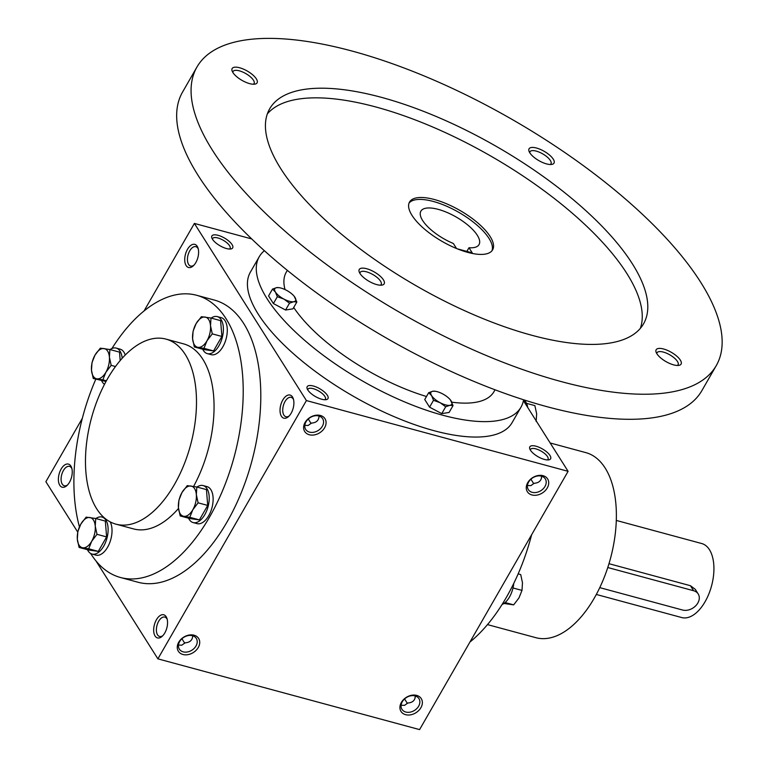 <?xml version="1.0" encoding="UTF-8"?>
<svg xmlns="http://www.w3.org/2000/svg" width="768" height="768" viewBox="0 0 768 768"><rect width="100%" height="100%" fill="white"/><g stroke="black" fill="none" stroke-linecap="round" stroke-linejoin="round"><path stroke-width="1.15" d="M193.872 265.248A10.032 5.376 105.1 0 1 190.637 266.045A10.032 5.376 105.1 0 1 188.064 254.957A10.032 5.376 105.1 0 1 195.869 246.672A10.032 5.376 105.1 0 1 197.894 248.285A10.032 5.376 105.1 0 1 198.269 248.986M197.203 246.288A11.981 6.422 105.1 0 1 198.019 248.054A11.981 6.422 105.1 0 1 193.181 265.93A11.981 6.422 105.1 0 1 185.174 263.328A11.981 6.422 105.1 0 1 188.314 248.026A11.981 6.422 105.1 0 1 197.203 246.288M67.526 484.982A10.032 5.376 105.1 0 1 64.282 485.77A10.032 5.376 105.1 0 1 61.709 474.682A10.032 5.376 105.1 0 1 69.523 466.397A10.032 5.376 105.1 0 1 71.549 468.01A10.032 5.376 105.1 0 1 71.923 468.72M70.858 466.022A11.981 6.422 105.1 0 1 71.664 467.779A11.981 6.422 105.1 0 1 66.835 485.654A11.981 6.422 105.1 0 1 58.829 483.053A11.981 6.422 105.1 0 1 61.968 467.75A11.981 6.422 105.1 0 1 70.858 466.022M541.315 478.723A10.032 5.376 105.1 0 1 541.699 476.294M414.97 698.448A10.032 5.376 105.1 0 1 415.344 696.019M319.056 416.045C318.845 420.422 316.32 422.765 311.472 423.091L308.122 425.482L304.81 425.338M311.098 423.523L308.285 419.011M289.171 415.949A10.032 5.376 105.1 0 1 285.926 416.736A10.032 5.376 105.1 0 1 283.354 405.648A10.032 5.376 105.1 0 1 291.168 397.363A10.032 5.376 105.1 0 1 293.194 398.976A10.032 5.376 105.1 0 1 293.568 399.686M292.502 396.989A11.981 6.422 105.1 0 1 293.309 398.746A11.981 6.422 105.1 0 1 288.48 416.621A11.981 6.422 105.1 0 1 280.474 414.019A11.981 6.422 105.1 0 1 283.613 398.717A11.981 6.422 105.1 0 1 292.502 396.989M192.71 635.779C192.499 640.147 189.965 642.499 185.117 642.816L181.766 645.206L178.464 645.062M184.742 643.248L181.939 638.746M162.826 635.674A10.032 5.376 105.1 0 1 159.581 636.47A10.032 5.376 105.1 0 1 157.008 625.373A10.032 5.376 105.1 0 1 164.822 617.088A10.032 5.376 105.1 0 1 166.838 618.71A10.032 5.376 105.1 0 1 167.222 619.411M166.157 616.714A11.981 6.422 105.1 0 1 166.963 618.48A11.981 6.422 105.1 0 1 162.134 636.355A11.981 6.422 105.1 0 1 154.118 633.754A11.981 6.422 105.1 0 1 157.258 618.442A11.981 6.422 105.1 0 1 166.157 616.714M401.098 705.254L404.592 705.341L407.76 703.008C412.608 702.691 415.133 700.339 415.344 695.971M404.573 698.938L407.386 703.44M527.443 485.53L530.938 485.616L534.106 483.283C538.954 482.966 541.488 480.614 541.699 476.246M530.918 479.213L533.731 483.715M196.714 295.296L214.291 300.048A146.16 78.317 105.1 0 1 243.744 323.568A146.16 78.317 105.1 0 1 241.133 493.027A146.16 78.317 105.1 0 1 137.99 582.23L120.413 577.478A146.16 78.317 -74.9 0 0 234.163 456.826A146.16 78.317 -74.9 0 0 196.714 295.296A146.16 78.317 -74.9 0 0 111.926 348.509M82.339 418.31L45.878 481.709L77.731 532.09M95.962 560.909L157.891 658.848L419.587 729.6L568.099 471.322L523.421 400.675M251.712 238.934L194.39 223.43L306.403 400.57L157.891 658.848M194.39 223.43L144.048 310.973M416.678 695.405A11.981 9.072 147.7 0 0 399.917 707.578A11.981 9.072 147.7 0 0 416.822 712.147A11.981 9.072 147.7 0 0 416.678 695.405M182.957 654.49A11.981 9.072 -32.3 0 1 182.813 637.747A11.981 9.072 -32.3 0 1 199.728 642.317A11.981 9.072 -32.3 0 1 182.957 654.49M543.034 475.68A11.981 9.072 147.7 0 0 526.262 487.853A11.981 9.072 147.7 0 0 543.178 492.422A11.981 9.072 147.7 0 0 543.034 475.68M309.312 434.755A11.981 9.072 -32.3 0 1 309.168 418.013A11.981 9.072 -32.3 0 1 326.083 422.592A11.981 9.072 -32.3 0 1 309.312 434.755M306.403 400.57L568.099 471.322M212.515 239.29A11.981 4.464 29.9 0 0 221.117 246.384A11.981 4.464 29.9 0 0 230.899 248.957A11.981 4.464 29.9 0 0 224.506 238.061A11.981 4.464 29.9 0 0 211.872 238.022A11.981 4.464 29.9 0 0 212.515 239.29M549.974 455.462A11.981 4.464 -150.1 0 1 548.832 459.85A11.981 4.464 -150.1 0 1 537.984 456.691A11.981 4.464 -150.1 0 1 529.805 448.915A11.981 4.464 -150.1 0 1 537.043 446.515A11.981 4.464 -150.1 0 1 549.974 455.462M307.814 389.99A11.981 4.464 29.9 0 0 316.406 397.085A11.981 4.464 29.9 0 0 326.189 399.658A11.981 4.464 29.9 0 0 319.805 388.762A11.981 4.464 29.9 0 0 307.171 388.714A11.981 4.464 29.9 0 0 307.814 389.99M90.662 553.488A146.16 78.317 -74.9 0 0 90.96 553.958A146.16 78.317 -74.9 0 0 120.413 577.478M95.827 379.152A146.16 78.317 -74.9 0 0 79.44 526.877M115.968 524.16A95.846 51.36 -74.9 0 0 190.56 445.037A95.846 51.36 -74.9 0 0 166.003 339.11A95.846 51.36 -74.9 0 0 98.371 397.613A95.846 51.36 -74.9 0 0 96.653 508.733A95.846 51.36 -74.9 0 0 115.968 524.16L133.546 528.912A95.846 51.36 -74.9 0 0 178.502 508.454M193.584 486.432A95.846 51.36 -74.9 0 0 183.581 343.862L166.003 339.11M487.478 624.605L535.853 637.68A95.846 51.36 -74.9 0 0 610.445 558.566A95.846 51.36 -74.9 0 0 585.888 452.64L550.186 442.982M469.93 642.058A146.16 78.317 -74.9 0 0 531.638 534.73M527.443 407.03A146.16 78.317 -74.9 0 0 523.565 399.946M309.533 432.125A10.032 7.603 -32.3 0 1 305.693 429.408A10.032 7.603 -32.3 0 1 310.109 417.619A10.032 7.603 -32.3 0 1 322.656 418.685A10.032 7.603 -32.3 0 1 320.592 428.573A10.032 7.603 -32.3 0 1 309.533 432.125M541.45 476.17A10.032 7.603 147.7 0 0 530.39 479.722A10.032 7.603 147.7 0 0 528.326 489.61A10.032 7.603 147.7 0 0 540.874 490.666A10.032 7.603 147.7 0 0 545.29 478.877A10.032 7.603 147.7 0 0 541.45 476.17M183.178 651.85A10.032 7.603 -32.3 0 1 179.347 649.142A10.032 7.603 -32.3 0 1 183.763 637.354A10.032 7.603 -32.3 0 1 196.301 638.41A10.032 7.603 -32.3 0 1 194.237 648.298A10.032 7.603 -32.3 0 1 183.178 651.85M415.104 695.904A10.032 7.603 147.7 0 0 404.045 699.446A10.032 7.603 147.7 0 0 401.981 709.334A10.032 7.603 147.7 0 0 414.528 710.4A10.032 7.603 147.7 0 0 418.944 698.611A10.032 7.603 147.7 0 0 415.104 695.904M324.826 399.744A10.032 3.744 29.9 0 0 325.373 399.197A10.032 3.744 29.9 0 0 318.538 390.95A10.032 3.744 29.9 0 0 307.978 389.194A10.032 3.744 29.9 0 0 307.776 389.942M530.419 450.134A10.032 3.744 -150.1 0 1 530.611 449.386A10.032 3.744 -150.1 0 1 538.454 449.779A10.032 3.744 -150.1 0 1 547.488 456.605A10.032 3.744 -150.1 0 1 548.016 459.389A10.032 3.744 -150.1 0 1 547.469 459.936M229.536 249.043A10.032 3.744 29.9 0 0 230.074 248.506A10.032 3.744 29.9 0 0 223.248 240.259A10.032 3.744 29.9 0 0 212.678 238.493A10.032 3.744 29.9 0 0 212.486 239.242M456.538 248.525L453.37 243.504A33.542 12.509 -150.1 0 1 420.883 211.152A33.542 12.509 -150.1 0 1 456.192 217.037A33.542 12.509 -150.1 0 1 479.04 244.598A33.542 12.509 -150.1 0 1 468.989 247.728L472.234 252.854L457.219 248.803M264.365 250.704A150.95 56.275 29.9 0 0 259.248 256.714L250.387 272.131A150.95 56.275 29.9 0 0 258.211 314.112A150.95 56.275 29.9 0 0 394.157 416.669A150.95 56.275 29.9 0 0 512.102 422.63L520.973 407.203A150.95 56.275 29.9 0 0 523.594 399.763M259.248 256.714A150.95 56.275 29.9 0 0 267.072 298.694A150.95 56.275 29.9 0 0 403.027 401.242A150.95 56.275 29.9 0 0 520.973 407.203M293.712 307.478A119.808 44.659 29.9 0 0 426.49 396.509M451.814 402.173A119.808 44.659 29.9 0 0 493.968 391.68L495.053 389.798M287.338 270.355L286.253 272.237A119.808 44.659 29.9 0 0 285.034 289.574M196.963 67.008L182.563 92.064A299.51 111.648 29.9 0 0 198.086 175.363A299.51 111.648 29.9 0 0 467.827 378.845A299.51 111.648 29.9 0 0 701.846 390.672L716.256 365.616A299.51 111.648 29.9 0 0 512.266 119.52A299.51 111.648 29.9 0 0 196.963 67.008A299.51 111.648 29.9 0 0 212.496 150.307A299.51 111.648 29.9 0 0 482.237 353.789A299.51 111.648 29.9 0 0 716.256 365.616M280.848 168.787A215.645 80.39 29.9 0 0 475.056 315.293A215.645 80.39 29.9 0 0 643.555 323.808A215.645 80.39 29.9 0 0 496.685 146.621A215.645 80.39 29.9 0 0 269.664 108.816A215.645 80.39 29.9 0 0 280.848 168.787M529.805 152.803A14.381 5.357 29.9 0 0 540.125 161.318A14.381 5.357 29.9 0 0 551.866 164.4A14.381 5.357 29.9 0 0 544.195 151.325A14.381 5.357 29.9 0 0 529.037 151.277A14.381 5.357 29.9 0 0 529.805 152.803M359.981 273.485A14.381 5.357 29.9 0 0 370.301 282A14.381 5.357 29.9 0 0 382.042 285.091A14.381 5.357 29.9 0 0 374.371 272.016A14.381 5.357 29.9 0 0 359.213 271.958A14.381 5.357 29.9 0 0 359.981 273.485M232.896 72.528A14.381 5.357 29.9 0 0 243.216 81.043A14.381 5.357 29.9 0 0 254.957 84.125A14.381 5.357 29.9 0 0 247.286 71.05A14.381 5.357 29.9 0 0 232.128 71.002A14.381 5.357 29.9 0 0 232.896 72.528M656.89 353.76A14.381 5.357 29.9 0 0 667.21 362.275A14.381 5.357 29.9 0 0 678.95 365.366A14.381 5.357 29.9 0 0 671.28 352.291A14.381 5.357 29.9 0 0 656.122 352.234A14.381 5.357 29.9 0 0 656.89 353.76M640.339 328.368A215.645 80.39 29.9 0 0 491.146 156.259A215.645 80.39 29.9 0 0 267.341 113.894M412.013 215.386A47.923 17.866 29.9 0 0 455.174 247.949A47.923 17.866 29.9 0 0 492.614 249.84A47.923 17.866 29.9 0 0 459.974 210.461A47.923 17.866 29.9 0 0 409.526 202.061A47.923 17.866 29.9 0 0 412.013 215.386M491.981 250.752A47.923 17.866 29.9 0 0 458.87 212.39A47.923 17.866 29.9 0 0 409.056 203.069M677.366 365.472A12.106 4.512 29.9 0 0 678.058 364.79A12.106 4.512 29.9 0 0 669.811 354.845A12.106 4.512 29.9 0 0 657.062 352.723A12.106 4.512 29.9 0 0 656.822 353.654M253.373 84.23A12.106 4.512 29.9 0 0 254.064 83.558A12.106 4.512 29.9 0 0 245.818 73.603A12.106 4.512 29.9 0 0 233.069 71.482A12.106 4.512 29.9 0 0 232.829 72.422M380.458 285.197A12.106 4.512 29.9 0 0 381.149 284.515A12.106 4.512 29.9 0 0 372.902 274.57A12.106 4.512 29.9 0 0 360.154 272.448A12.106 4.512 29.9 0 0 359.923 273.379M550.282 164.506A12.106 4.512 29.9 0 0 550.963 163.834A12.106 4.512 29.9 0 0 542.717 153.878A12.106 4.512 29.9 0 0 529.978 151.757A12.106 4.512 29.9 0 0 529.738 152.698M466.867 251.405L468.989 247.728M431.597 395.635A11.981 4.464 29.9 0 0 440.093 402.682A11.981 4.464 29.9 0 0 449.856 405.322A11.981 4.464 29.9 0 0 451.123 400.915A11.981 4.464 29.9 0 0 450.365 399.869A11.981 4.464 29.9 0 0 442.618 393.869A11.981 4.464 29.9 0 0 435.446 391.296A11.981 4.464 29.9 0 0 432.854 391.229A11.981 4.464 29.9 0 0 431.597 395.635L433.507 400.31L440.093 402.682L445.69 406.771L449.856 405.322L453.043 405.59L449.107 412.445L441.754 413.616L429.571 407.165L424.742 399.533L428.688 392.678L431.597 395.635M435.446 391.296L432.854 391.229L428.688 392.678M433.507 400.31L429.571 407.165M445.69 406.771L441.754 413.616M450.365 399.869L453.043 405.59M275.414 292.042A11.981 4.464 29.9 0 0 283.92 299.088A11.981 4.464 29.9 0 0 293.683 301.728A11.981 4.464 29.9 0 0 294.941 297.322A11.981 4.464 29.9 0 0 294.192 296.275A11.981 4.464 29.9 0 0 286.445 290.275A11.981 4.464 29.9 0 0 279.274 287.693A11.981 4.464 29.9 0 0 276.682 287.635A11.981 4.464 29.9 0 0 275.414 292.042L277.334 296.717L283.92 299.088L289.507 303.178L293.683 301.728L296.861 301.997L292.925 308.842L285.571 310.022L273.398 303.562L268.57 295.93L272.506 289.085L275.414 292.042M279.274 287.693L276.682 287.635L272.506 289.085M277.334 296.717L273.398 303.562M289.507 303.178L285.571 310.022M294.192 296.275L296.861 301.997M187.248 485.645L196.838 487.008L196.339 494.611A15.571 8.342 -74.9 0 0 190.906 486.019A15.571 8.342 -74.9 0 0 181.949 492.576A15.571 8.342 -74.9 0 0 178.426 507.715A15.571 8.342 -74.9 0 0 183.859 516.307A15.571 8.342 -74.9 0 0 192.816 509.76A15.571 8.342 -74.9 0 0 196.339 494.611L198.115 502.829L192.816 509.76L189.792 517.296L180.202 515.942L178.426 507.715L178.925 500.112L181.949 492.576L187.248 485.645M180.202 515.942L189.811 518.534L199.402 519.898L207.715 505.43L206.448 489.6L196.838 487.008M188.563 518.198A19.171 10.272 -74.9 0 0 189.264 519.485A19.171 10.272 -74.9 0 0 193.123 522.576L197.03 523.632A19.171 10.272 -74.9 0 0 211.949 507.802A19.171 10.272 -74.9 0 0 207.034 486.624L203.126 485.568A19.171 10.272 -74.9 0 0 196.982 487.046M193.123 522.576A19.171 10.272 -74.9 0 0 208.042 506.746A19.171 10.272 -74.9 0 0 203.126 485.568M207.715 505.43L198.115 502.829M199.402 519.898L189.792 517.296M201.408 316.685L210.998 318.038L210.509 325.651A15.571 8.342 -74.9 0 0 205.075 317.05A15.571 8.342 -74.9 0 0 196.118 323.606A15.571 8.342 -74.9 0 0 192.595 338.755A15.571 8.342 -74.9 0 0 198.029 347.347A15.571 8.342 -74.9 0 0 206.986 340.79A15.571 8.342 -74.9 0 0 210.509 325.651L212.275 333.869L206.986 340.79L203.962 348.336L194.362 346.973L192.595 338.755L193.094 331.152L196.118 323.606L201.408 316.685M194.362 346.973L203.971 349.574L213.562 350.928L221.885 336.461L220.608 320.64L210.998 318.038M202.723 349.238A19.171 10.272 -74.9 0 0 203.424 350.525A19.171 10.272 -74.9 0 0 207.283 353.606L211.19 354.662A19.171 10.272 -74.9 0 0 226.109 338.842A19.171 10.272 -74.9 0 0 221.203 317.654L217.296 316.598A19.171 10.272 -74.9 0 0 211.152 318.077M207.283 353.606A19.171 10.272 -74.9 0 0 222.202 337.786A19.171 10.272 -74.9 0 0 217.296 316.598M221.885 336.461L212.275 333.869M213.562 350.928L203.962 348.336M100.31 348.173L109.901 349.526L109.402 357.139A15.571 8.342 -74.9 0 0 103.968 348.547A15.571 8.342 -74.9 0 0 95.011 355.094A15.571 8.342 -74.9 0 0 91.488 370.243A15.571 8.342 -74.9 0 0 96.922 378.835A15.571 8.342 -74.9 0 0 105.878 372.278A15.571 8.342 -74.9 0 0 109.402 357.139L111.178 365.357L105.878 372.278L102.854 379.824L93.264 378.461L91.488 370.243L91.987 362.64L95.011 355.094L100.31 348.173M120.192 360.576L119.51 352.128L109.901 349.526M125.251 355.046A19.171 10.272 -74.9 0 0 120.096 349.142L116.189 348.086A19.171 10.272 -74.9 0 0 110.045 349.565M101.626 380.726A19.171 10.272 -74.9 0 0 102.326 382.013A19.171 10.272 -74.9 0 0 104.506 384.326M122.189 358.282A19.171 10.272 -74.9 0 0 116.189 348.086M93.264 378.461L106.013 381.504M115.498 366.528L111.178 365.357M106.406 380.784L102.854 379.824M86.141 517.133L95.731 518.496L95.242 526.099A15.571 8.342 -74.9 0 0 89.808 517.507A15.571 8.342 -74.9 0 0 80.851 524.064A15.571 8.342 -74.9 0 0 77.328 539.203A15.571 8.342 -74.9 0 0 82.762 547.795A15.571 8.342 -74.9 0 0 91.718 541.248A15.571 8.342 -74.9 0 0 95.242 526.099L97.008 534.317L91.718 541.248L88.694 548.784L79.094 547.43L77.328 539.203L77.827 531.6L80.851 524.064L86.141 517.133M79.094 547.43L88.704 550.022L98.294 551.386L106.618 536.918L105.341 521.088L95.731 518.496M87.466 549.686A19.171 10.272 -74.9 0 0 88.157 550.973A19.171 10.272 -74.9 0 0 92.026 554.064L95.923 555.12A19.171 10.272 -74.9 0 0 109.229 543.955A19.171 10.272 -74.9 0 0 110.189 521.875M92.026 554.064A19.171 10.272 -74.9 0 0 106.944 538.243A19.171 10.272 -74.9 0 0 102.029 517.056A19.171 10.272 -74.9 0 0 95.885 518.534M106.618 536.918L97.008 534.317M98.294 551.386L88.694 548.784M512.995 587.971L521.99 590.4L522.48 582.797L520.714 574.57L518.15 573.878M513.754 583.411A19.171 10.272 105.1 0 1 502.042 604.531M503.923 603.466L513.667 604.867L518.966 597.936L521.99 590.4M505.094 602.544L513.667 604.867M536.15 421.43L536.65 413.827L534.874 405.61L526.512 403.344M523.747 399.821A19.171 10.272 105.1 0 1 527.741 407.501M599.76 587.635L682.531 610.013A11.981 9.072 147.7 0 0 695.731 605.779A11.981 9.072 147.7 0 0 698.198 593.971A11.981 9.072 147.7 0 0 693.619 590.736L607.766 567.523M608.976 563.693L690.442 585.715L695.242 589.296L698.198 593.971M616.31 520.435L701.722 543.533A38.333 20.544 105.1 0 1 709.45 549.696A38.333 20.544 105.1 0 1 708.768 594.154A38.333 20.544 105.1 0 1 681.715 617.549L596.304 594.451M690.442 585.715L693.619 590.736M102.029 517.056L104.074 517.603"/></g></svg>
